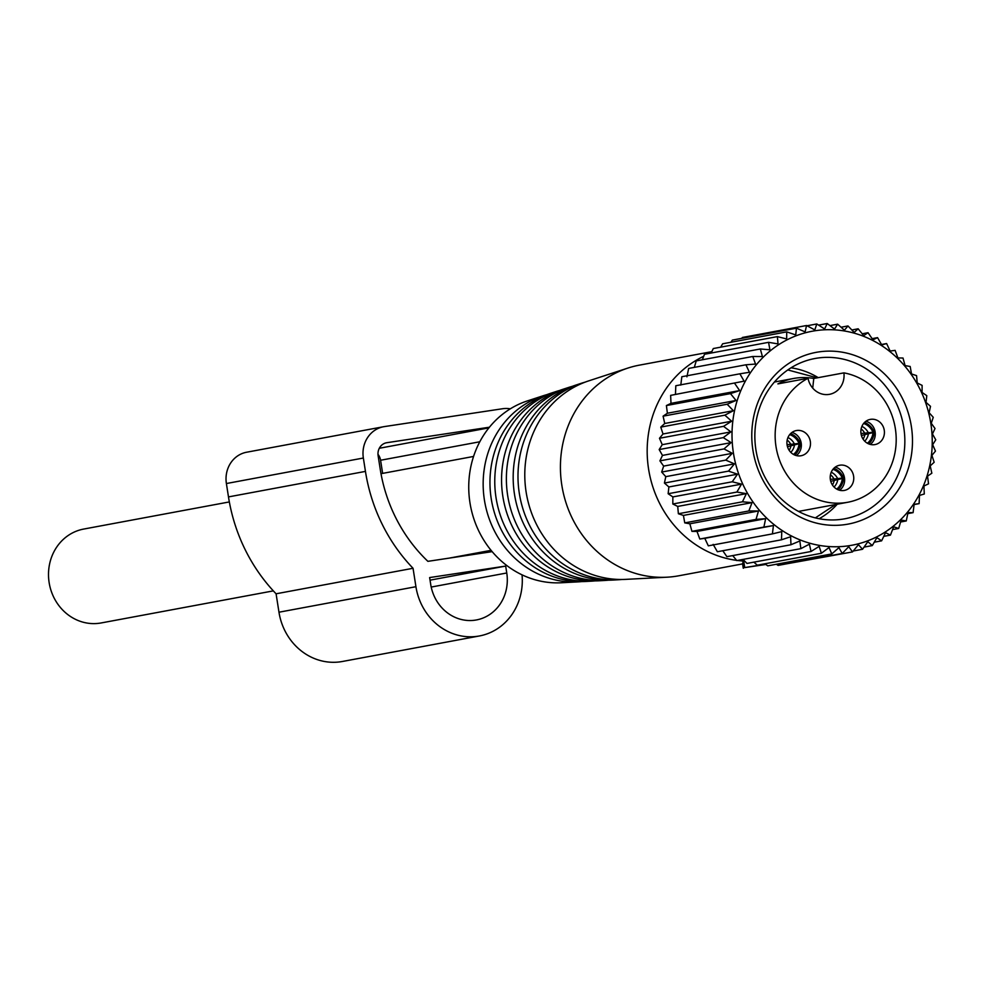 <?xml version="1.0" encoding="UTF-8"?>
<svg xmlns="http://www.w3.org/2000/svg" width="985" height="985" viewBox="0 0 985 985"><rect width="100%" height="100%" fill="white"/><g stroke="black" fill="none" stroke-linecap="round" stroke-linejoin="round"><path stroke-width="1.48" d="M273.337 590.877L101.172 622.951A47.748 43.783 -100.6 0 1 99.817 623.173A47.748 43.783 -100.6 0 1 49.25 583.28A47.748 43.783 -100.6 0 1 83.688 529.068L229.345 501.931M868.622 443.853A17.471 15.994 74 0 0 874.2 432.427L873.005 432.6A16.203 14.837 74 0 1 867.391 443.25M861.407 435.493L873.005 432.6M864.51 422.466A17.471 16.019 -95 0 1 874.151 432.058L872.956 432.23A16.203 14.849 -95 0 0 863.611 423.476M861.112 428.931A12.805 11.746 -95 0 1 864.695 433.166L872.956 432.23M864.695 433.166L860.988 433.498M837.952 489.705A17.471 15.994 74 0 0 843.542 478.279L842.347 478.451A16.203 14.837 74 0 1 836.733 489.102M830.749 481.345L842.347 478.451M833.852 468.318A17.471 16.019 -95 0 1 843.492 477.91L842.286 478.082A16.203 14.849 -95 0 0 832.953 469.316M830.453 474.782A12.805 11.746 -95 0 1 834.024 479.018L842.286 478.082M834.024 479.018L830.318 479.338M794.686 455.021A17.471 15.994 74 0 0 800.276 443.595L799.081 443.767A16.203 14.837 74 0 1 793.467 454.417M787.483 446.661L799.081 443.767M790.586 433.634A17.471 16.019 -95 0 1 800.214 443.213L799.02 443.398A16.203 14.849 -95 0 0 789.687 434.631M787.187 440.086A12.805 11.746 -95 0 1 790.758 444.333L799.02 443.398M790.758 444.333L787.052 444.654M791.029 367.811A80.364 73.69 -100.6 0 1 818.227 377.649M837.262 504.209A80.364 73.69 -100.6 0 1 819.138 518.726M791.989 432.44A12.805 11.746 -100.6 0 1 800.719 449.382A12.805 11.746 -100.6 0 1 796.299 455.575M787.557 438.62A12.805 11.746 -100.6 0 1 796.36 430.556A12.805 11.746 -100.6 0 1 807.565 435.038A12.805 11.746 -100.6 0 1 809.855 447.683A12.805 11.746 -100.6 0 1 801.051 455.747A12.805 11.746 -100.6 0 1 789.847 451.278A12.805 11.746 -100.6 0 1 787.557 438.62M835.255 467.124A12.805 11.746 -100.6 0 1 836.684 467.592A12.805 11.746 -100.6 0 1 844.527 478.181A12.805 11.746 -100.6 0 1 839.565 490.259M838.149 489.791A12.805 11.746 -100.6 0 1 830.22 476.605A12.805 11.746 -100.6 0 1 839.626 465.24A12.805 11.746 -100.6 0 1 845.807 465.893A12.805 11.746 -100.6 0 1 853.736 479.067A12.805 11.746 -100.6 0 1 844.33 490.431A12.805 11.746 -100.6 0 1 838.149 489.791M865.913 421.272A12.805 11.746 -100.6 0 1 874.655 438.214A12.805 11.746 -100.6 0 1 870.223 444.407M883.779 436.515A12.805 11.746 -100.6 0 1 874.988 444.58A12.805 11.746 -100.6 0 1 863.783 440.11A12.805 11.746 -100.6 0 1 861.493 427.465A12.805 11.746 -100.6 0 1 870.297 419.388A12.805 11.746 -100.6 0 1 881.501 423.87A12.805 11.746 -100.6 0 1 883.779 436.515M808.02 378.289A65.798 60.344 -100.6 0 0 778.556 457.348A65.798 60.344 -100.6 0 0 847.716 502.264A65.798 60.344 -100.6 0 0 862.244 497.413A65.798 60.344 -100.6 0 0 895.439 429.214A65.798 60.344 -100.6 0 0 843.911 372.872A19.798 18.161 -100.6 0 1 829.481 394.332A19.798 18.161 -100.6 0 1 808.02 378.289L777.891 383.891A65.798 60.344 -100.6 0 1 778.975 383.35A65.798 60.344 -100.6 0 1 793.491 378.499A65.798 60.344 -100.6 0 1 813.77 378.474L812.724 388.115M843.911 372.872L813.77 378.474M704.792 538.339L773.434 525.559L772.4 533.895L708.313 545.838L704.792 538.339L699.806 539.017L697.011 531.444L691.926 531.346L689.857 523.786L684.76 522.887L683.405 515.414L678.37 513.751L677.729 506.438L672.817 504L672.866 496.92L668.15 493.731L668.877 486.959L664.419 483.044L665.798 476.654L661.674 472.061L663.656 466.102L659.913 460.857L662.474 455.415L659.174 449.566L662.252 444.678L659.47 438.276L663.016 433.991L660.775 427.108L664.74 423.488L663.09 416.162L667.399 413.244L666.389 405.561L670.994 403.358L670.637 395.379L744.106 381.158L739.883 373.808L749.437 372.281L745.916 364.795L755.544 364.056L752.749 356.484L688.663 368.427L686.914 376.836M745.916 364.795L681.829 376.726L680.795 385.073M752.749 356.484L762.402 356.533L760.321 348.973L696.235 360.904L694.326 367.368M744.106 381.158L670.637 395.379M670.994 403.358L739.636 390.577L734.724 383.448M739.636 390.577L730.464 393.618L666.389 405.561M667.399 413.244L736.041 400.452L730.464 393.618M736.041 400.452L727.164 404.232L663.09 416.162M664.74 423.488L733.369 410.708L727.164 404.232M733.369 410.708L724.849 415.165L660.775 427.108M663.016 433.991L731.658 421.211L724.849 415.165M731.658 421.211L723.544 426.333L659.47 438.276M662.252 444.678L730.895 431.886L723.544 426.333M730.895 431.886L723.261 437.623L659.174 449.566M662.474 455.415L731.116 442.622L723.261 437.623M731.116 442.622L724 448.926L659.913 460.857M663.656 466.102L732.298 453.322L724 448.926M732.298 453.322L725.76 460.118L661.674 472.061M665.798 476.654L734.441 463.873L725.76 460.118M734.441 463.873L728.506 471.113L664.419 483.044M668.877 486.959L737.519 474.179L728.506 471.113M737.519 474.179L732.237 481.788L668.15 493.731M672.866 496.92L741.508 484.127L732.237 481.788M741.508 484.127L736.891 492.057L672.817 504M677.729 506.438L746.359 493.645L736.891 492.057M746.359 493.645L742.444 501.808L678.37 513.751M683.405 515.414L752.047 502.633L742.444 501.808M752.047 502.633L748.846 510.956L684.76 522.887M689.857 523.786L758.487 510.993L748.846 510.956M758.487 510.993L756.012 519.403L691.926 531.346M697.011 531.444L765.64 518.664L756.012 519.403M765.64 518.664L763.892 527.073L699.806 539.017M773.434 525.559L763.892 527.073M760.321 348.973L769.913 349.798L768.559 342.324L778.027 343.913L777.387 336.611L786.658 338.951L786.72 331.871L795.732 334.937L796.459 328.165L805.139 331.908L806.518 325.518L814.817 329.913L816.799 323.966L824.642 328.965L827.203 323.523L834.541 329.064L837.632 324.176L844.428 330.221L847.974 325.949L854.18 332.413L858.144 328.793L863.71 335.626L868.031 332.708L872.944 339.837L877.561 337.633L881.784 344.984L886.611 343.543L890.132 351.042L895.119 350.364L897.926 357.924L902.999 358.035L905.08 365.595L910.177 366.482L911.519 373.955L916.567 375.63L917.207 382.943L922.12 385.381L922.058 392.461L926.787 395.65L926.048 402.409L930.505 406.325L929.126 412.715L933.263 417.32L931.268 423.267L935.011 428.512L932.45 433.966L935.75 439.815L932.672 444.703L935.467 451.105L931.909 455.378L934.162 462.273L930.197 465.893L931.847 473.206L927.525 476.137L928.547 483.82L923.93 486.011L924.287 493.99L919.461 495.43L919.128 503.63L914.129 504.308L913.095 512.643L908.022 512.545L906.262 520.954L901.164 520.055L898.689 528.465L893.654 526.79L890.452 535.114L885.54 532.676L881.624 540.827L876.909 537.65L872.291 545.567L867.834 541.664L862.552 549.273L858.428 544.68L852.493 551.92L848.75 546.675L842.212 553.471L838.924 547.623L831.808 553.915L829.025 547.525L821.391 553.262L819.138 546.367L811.037 551.489L809.387 544.176L800.867 548.645L799.857 540.962L790.98 544.73L790.623 536.751L781.462 539.805L781.782 531.604L772.4 533.895M820.505 545.579A108.818 99.793 -100.6 0 1 732.692 422.269A108.818 99.793 -100.6 0 1 843.763 330.874A108.818 99.793 -100.6 0 1 931.564 454.196A108.818 99.793 -100.6 0 1 820.505 545.579M702.354 359.771L704.484 354.268L768.559 342.324M711.145 353.024L713.3 348.542L777.387 336.611M720.663 347.176L722.633 343.802L786.72 331.871M730.858 342.275L732.372 340.096L796.459 328.165M741.68 338.36L742.431 337.461L806.518 325.518M743.084 559.406L746.962 563.432L811.037 551.489M732.705 555.589L736.792 560.576L800.867 548.645M722.793 550.726L726.893 556.673L790.98 544.73M713.152 544.385L717.375 551.735L781.462 539.805M675.476 393.938L675.808 385.738L739.883 373.808M753.857 562.139L757.305 565.193L821.391 553.262M822.795 524.402A87.345 80.105 79.4 0 0 911.938 451.044A87.345 80.105 79.4 0 0 841.461 352.064A87.345 80.105 79.4 0 0 752.318 425.421A87.345 80.105 79.4 0 0 822.795 524.402M837.632 324.176L829.973 325.604M827.203 323.523L818.621 325.112M816.799 323.966L807.023 325.789M787.901 563.592L852.493 551.92M776.315 564.257L778.125 565.402L842.212 553.471M764.951 563.765L767.734 565.858L831.808 553.915M862.552 549.273L853.244 551.009M872.291 545.567L864.067 547.106M881.624 540.827L874.261 542.206M890.452 535.114L883.779 536.357M898.689 528.465L892.582 529.598M906.262 520.954L900.598 522.001M913.095 512.643L907.801 513.641M919.128 503.63L914.105 504.566M886.611 343.543L881.501 344.491M877.561 337.633L872.131 338.643M868.031 332.708L862.22 333.792M858.144 328.793L851.84 329.975M847.974 325.949L841.079 327.229M821.133 519.07A81.521 74.761 79.4 0 0 844.773 518.799A81.521 74.761 79.4 0 0 904.784 437.783A81.521 74.761 79.4 0 0 838.555 358.232A81.521 74.761 79.4 0 0 814.915 358.515A81.521 74.761 79.4 0 0 754.916 439.532A81.521 74.761 79.4 0 0 821.133 519.07M744.992 561.388L743.786 561.462L744.746 567.594L765.468 564.159M744.746 567.594L765.874 564.467M743.453 568.197L742.702 563.371L743.921 563.346L743.109 563.285M546.934 394.628A95.36 87.456 79.4 0 0 543.178 395.748L527.381 400.907A93.169 85.436 79.4 0 0 468.737 486.59A93.169 85.436 79.4 0 0 526.581 576.841A93.169 85.436 79.4 0 0 561.253 582.763L577.85 581.889A95.36 87.456 79.4 0 0 581.753 581.593M543.178 395.748A95.36 87.456 79.4 0 0 483.155 483.45A95.36 87.456 79.4 0 0 542.366 575.831A95.36 87.456 79.4 0 0 577.85 581.889M591.222 581.187L585.693 581.482A96.407 88.404 -100.6 0 1 549.815 575.351A96.407 88.404 -100.6 0 1 489.951 481.973A96.407 88.404 -100.6 0 1 550.64 393.31L555.909 391.587A97.133 89.081 79.4 0 0 494.765 480.926A97.133 89.081 79.4 0 0 555.072 575.018A97.133 89.081 79.4 0 0 591.222 581.187A97.133 89.081 79.4 0 0 595.125 580.891M559.652 390.466A97.133 89.081 79.4 0 0 555.909 391.587M604.593 580.485L599.065 580.781A98.18 90.029 -100.6 0 1 562.521 574.538A98.18 90.029 -100.6 0 1 501.562 479.436A98.18 90.029 -100.6 0 1 563.371 389.149L568.628 387.437A98.906 90.706 79.4 0 0 506.376 478.39A98.906 90.706 79.4 0 0 567.791 574.193A98.906 90.706 79.4 0 0 604.593 580.485A98.906 90.706 79.4 0 0 608.496 580.19M572.384 386.305A98.906 90.706 79.4 0 0 568.628 387.437M617.964 579.783L612.424 580.079A99.941 91.654 -100.6 0 1 575.24 573.726A99.941 91.654 -100.6 0 1 513.173 476.912A99.941 91.654 -100.6 0 1 576.09 385L581.359 383.276A100.679 92.331 79.4 0 0 517.987 475.866A100.679 92.331 79.4 0 0 580.497 573.381A100.679 92.331 79.4 0 0 617.964 579.783A100.679 92.331 79.4 0 0 621.867 579.488M585.102 382.143A100.679 92.331 79.4 0 0 581.359 383.276M666.808 577.21L625.795 579.365A101.714 93.279 -100.6 0 1 587.946 572.901A101.714 93.279 -100.6 0 1 524.783 474.388A101.714 93.279 -100.6 0 1 588.821 380.838L627.864 368.082A107.143 98.254 79.4 0 0 560.416 466.619A107.143 98.254 79.4 0 0 626.94 570.401A107.143 98.254 79.4 0 0 666.808 577.21A107.143 98.254 79.4 0 0 678.603 575.819L742.591 563.9M711.798 351.657L639.363 365.152A107.143 98.254 79.4 0 0 627.864 368.082M744.697 561.093A107.143 98.254 -100.6 0 1 737.396 560.465M736.608 560.366A107.143 98.254 -100.6 0 1 713.694 554.247A107.143 98.254 -100.6 0 1 647.317 456.843A107.143 98.254 -100.6 0 1 703.684 356.299M522.05 574.846A58.226 53.399 -100.6 0 1 479.399 635.965A58.226 53.399 -100.6 0 1 415.929 586.703L413.047 568.283A169.051 155.039 -100.6 0 1 365.447 471.396L363.354 458.025A27.949 25.635 -100.6 0 1 383.584 426.727A27.949 25.635 -100.6 0 1 384.372 426.591L502.658 408.726A27.949 25.635 -100.6 0 1 510.341 408.824M506.758 572.987A41.924 38.452 -100.6 0 1 476.42 619.947A41.924 38.452 -100.6 0 1 430.716 584.462L429.632 577.567L505.674 566.079L506.758 572.987L431.196 587.06M489.446 427.207L386.896 442.696A11.648 10.675 -100.6 0 0 386.563 442.745A11.648 10.675 -100.6 0 0 378.129 455.796L380.222 469.168A152.749 140.079 -100.6 0 0 427.896 561.339L492.155 551.637M363.354 458.025L226.39 483.536A27.949 25.635 -100.6 0 1 246.619 452.226L383.584 426.727M226.39 483.536L228.483 496.908A169.051 155.039 -100.6 0 0 276.083 593.795L278.977 612.214A58.226 53.399 -100.6 0 0 342.435 661.477L479.399 635.965M377.994 454.356A11.648 10.675 -100.6 0 1 380.579 460.254L382.636 473.379M413.047 568.283L276.083 593.795M505.674 566.079L430.039 580.165M864.719 441.181A13.938 12.768 74 0 0 868.438 433.622M863.082 439.15A12.805 11.734 74 0 0 864.892 434.496M861.887 426.382A13.938 12.78 -95 0 1 868.314 432.784M834.061 487.033A13.938 12.768 74 0 0 837.779 479.473M832.423 484.989A12.805 11.734 74 0 0 834.233 480.348M831.229 472.234A13.938 12.78 -95 0 1 837.656 478.624M790.795 452.349A13.938 12.768 74 0 0 794.513 444.789M789.157 450.305A12.805 11.734 74 0 0 790.967 445.663M787.963 437.549A13.938 12.78 -95 0 1 794.378 443.94M365.447 471.396L228.483 496.908M415.929 586.703L278.977 612.214M479.806 441.772L380.579 460.254M488.929 427.859L379.311 448.273M386.896 442.696L386.231 442.819M473.576 456.449L380.998 473.687M491.059 550.332L449.258 558.113M793.491 378.499L774.407 382.045M847.716 502.264L798.503 511.424M815.346 517.901L835.551 504.529M787.791 369.941L817.205 377.846M742.85 561.61L743.81 567.766M742.518 563.445L743.269 568.234"/></g></svg>
